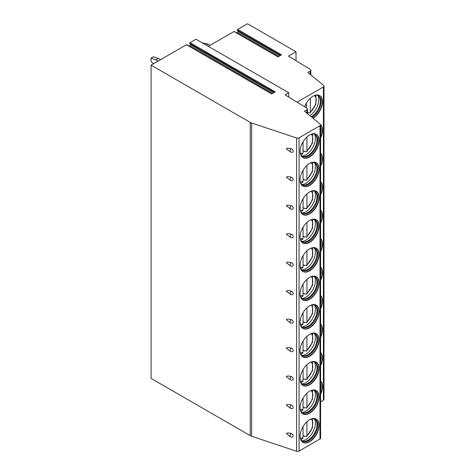 <?xml version="1.0" encoding="UTF-8"?>
<svg xmlns="http://www.w3.org/2000/svg" width="475" height="475" viewBox="0 0 475 475"><rect width="100%" height="100%" fill="white"/><g stroke="black" fill="none" stroke-linecap="round" stroke-linejoin="round"><path stroke-width="0.71" d="M296.59 137.988L296.59 451.25A2.06 1.188 0 0 0 299.072 451.06L319.996 438.983A2.06 1.188 0 0 0 320.601 438.14L320.601 124.877A2.06 1.188 0 0 1 319.996 125.721L299.072 137.803A2.06 1.188 0 0 1 296.59 137.988L251.649 123.013A6.864 3.966 0 0 1 250.224 122.378L151.097 65.146L186.438 44.745L271.641 93.937L275.245 91.853L190.042 42.661L196.003 39.223L288.735 92.756L288.735 97.078M320.601 124.877A2.06 1.188 0 0 0 320.227 124.195L304.428 111.168L306.838 109.772A2.06 1.188 0 0 0 307.444 108.935A2.06 1.188 0 0 0 306.874 108.116L285.089 94.857L288.735 92.756M186.438 44.745A0.517 0.297 -60 0 1 186.693 44.721L271.789 93.848M296.014 60.705L296.014 51.781L247.469 23.75L237.619 29.438A0.517 0.297 -60 0 0 237.304 30.252L238.023 31.273A0.689 0.398 -60 0 1 237.601 32.359L236.687 32.888M237.619 29.438L281.556 54.803L277.946 56.887L234.009 31.516A0.517 0.297 -60 0 1 234.27 31.492L278.101 56.798M234.009 31.516L208.335 46.342M189.115 46.117L190.03 45.588A0.689 0.398 -60 0 0 190.451 44.502L189.727 43.474A0.517 0.297 -60 0 1 190.042 42.661M151.097 65.146L151.097 378.409L250.224 435.64A6.864 3.966 0 0 0 251.649 436.27L296.59 451.25M151.097 342.956L151.097 346.364M151.097 314.48L151.097 317.888M151.097 286.003L151.097 289.412M151.097 257.521L151.097 260.929M151.097 229.045L151.097 232.453M151.097 200.569L151.097 203.977M151.097 172.087L151.097 175.495M151.097 143.61L151.097 147.018M151.097 115.134L151.097 118.542M151.097 86.652L151.097 90.06M202.219 42.809L207.848 44.044L206.102 45.054M210.087 45.333L207.848 44.044M151.002 58.14L153.425 56.739L158.282 58.425L155.853 59.826L151.002 58.14L151.002 61.507L153.668 63.662M160.514 59.713L158.282 58.425M155.853 59.826L158.086 61.115M297.101 102.167L323.398 86.984A2.06 1.188 0 0 0 323.997 86.141A2.06 1.188 0 0 0 323.629 85.458L307.824 72.432L310.234 71.036A2.06 1.188 0 0 0 310.84 70.199A2.06 1.188 0 0 0 310.276 69.38L288.491 56.121L296.014 51.781M323.997 86.141L323.997 399.404A2.06 1.188 180 0 1 323.398 400.247L320.601 401.856M290.629 436.822A2.232 2.232 0 0 0 292.363 437.03A2.096 1.484 -135 0 0 293.176 435.872A2.096 1.484 -135 0 0 291.187 433.503C288.408 432.79 286.799 432.82 286.354 433.598L290.629 436.822A2.232 1.288 -60 0 1 291.187 433.503M286.354 405.122L290.629 408.34A2.232 1.288 -60 0 1 291.187 405.027C288.408 404.314 286.799 404.344 286.354 405.122M290.629 408.34A2.232 2.232 0 0 0 292.363 408.553A2.096 1.484 -135 0 0 293.176 407.396A2.096 1.484 -135 0 0 291.187 405.027M286.354 376.645L290.629 379.863A2.232 1.288 -60 0 1 291.187 376.55C288.408 375.832 286.799 375.867 286.354 376.645M290.629 379.863A2.232 2.232 0 0 0 292.363 380.077A2.096 1.484 -135 0 0 293.176 378.919A2.096 1.484 -135 0 0 291.187 376.55M286.354 348.163L290.629 351.387A2.232 1.288 -60 0 1 291.187 348.068C288.408 347.356 286.799 347.385 286.354 348.163M290.629 351.387A2.232 2.232 0 0 0 292.363 351.595A2.096 1.484 -135 0 0 293.176 350.437A2.096 1.484 -135 0 0 291.187 348.068M286.354 319.687L290.629 322.911A2.232 1.288 -60 0 1 291.187 319.592C288.408 318.879 286.799 318.909 286.354 319.687M290.629 322.911A2.232 2.232 0 0 0 292.363 323.119A2.096 1.484 -135 0 0 293.176 321.961A2.096 1.484 -135 0 0 291.187 319.592M286.354 291.211L290.629 294.429A2.232 1.288 -60 0 1 291.187 291.116C288.408 290.397 286.799 290.433 286.354 291.211M290.629 294.429A2.232 2.232 0 0 0 292.363 294.642A2.096 1.484 -135 0 0 293.176 293.485A2.096 1.484 -135 0 0 291.187 291.116M286.354 262.728L290.629 265.952A2.232 1.288 -60 0 1 291.187 262.639C288.408 261.921 286.799 261.951 286.354 262.728M290.629 265.952A2.232 2.232 0 0 0 292.363 266.16A2.096 1.484 -135 0 0 293.176 265.002A2.096 1.484 -135 0 0 291.187 262.639M286.354 234.252L290.629 237.476A2.232 1.288 -60 0 1 291.187 234.157C288.408 233.445 286.799 233.474 286.354 234.252M290.629 237.476A2.232 2.232 0 0 0 292.363 237.684A2.096 1.484 -135 0 0 293.176 236.526A2.096 1.484 -135 0 0 291.187 234.157M286.354 205.776L290.629 208.994A2.232 1.288 -60 0 1 291.187 205.681C288.408 204.963 286.799 204.998 286.354 205.776M290.629 208.994A2.232 2.232 0 0 0 292.363 209.208A2.096 1.484 -135 0 0 293.176 208.05A2.096 1.484 -135 0 0 291.187 205.681M286.354 177.294L290.629 180.518A2.232 1.288 -60 0 1 291.187 177.205C288.408 176.486 286.799 176.516 286.354 177.294M290.629 180.518A2.232 2.232 0 0 0 292.363 180.726A2.096 1.484 -135 0 0 293.176 179.574A2.096 1.484 -135 0 0 291.187 177.205M286.354 148.817L290.629 152.042A2.232 1.288 -60 0 1 291.187 148.722C288.408 148.01 286.799 148.04 286.354 148.817M290.629 152.042A2.232 2.232 0 0 0 292.363 152.249A2.096 1.484 -135 0 0 293.176 151.092A2.096 1.484 -135 0 0 291.187 148.722M319.123 425.244A13.454 7.772 120 0 0 316.338 419.087A13.454 7.772 120 0 0 305.965 422.691A13.454 7.772 120 0 0 300.093 436.234A13.454 7.772 120 0 0 302.878 442.391A13.454 7.772 120 0 0 313.251 438.787A13.454 7.772 120 0 0 319.123 425.244M319.123 396.767A13.454 7.772 120 0 0 316.338 390.604A13.454 7.772 120 0 0 305.965 394.214A13.454 7.772 120 0 0 300.093 407.758A13.454 7.772 120 0 0 302.878 413.915A13.454 7.772 120 0 0 313.251 410.311A13.454 7.772 120 0 0 319.123 396.767M319.123 368.291A13.454 7.772 120 0 0 316.338 362.128A13.454 7.772 120 0 0 305.965 365.732A13.454 7.772 120 0 0 300.093 379.276A13.454 7.772 120 0 0 302.878 385.439A13.454 7.772 120 0 0 313.251 381.835A13.454 7.772 120 0 0 319.123 368.291M319.123 339.809A13.454 7.772 120 0 0 316.338 333.652A13.454 7.772 120 0 0 305.965 337.256A13.454 7.772 120 0 0 300.093 350.799A13.454 7.772 120 0 0 302.878 356.957A13.454 7.772 120 0 0 313.251 353.353A13.454 7.772 120 0 0 319.123 339.809M319.123 311.333A13.454 7.772 120 0 0 316.338 305.176A13.454 7.772 120 0 0 305.965 308.78A13.454 7.772 120 0 0 300.093 322.323A13.454 7.772 120 0 0 302.878 328.48A13.454 7.772 120 0 0 313.251 324.876A13.454 7.772 120 0 0 319.123 311.333M319.123 282.857A13.454 7.772 120 0 0 316.338 276.693A13.454 7.772 120 0 0 305.965 280.298A13.454 7.772 120 0 0 300.093 293.841A13.454 7.772 120 0 0 302.878 300.004A13.454 7.772 120 0 0 313.251 296.4A13.454 7.772 120 0 0 319.123 282.857M319.123 254.374A13.454 7.772 120 0 0 316.338 248.217A13.454 7.772 120 0 0 305.965 251.821A13.454 7.772 120 0 0 300.093 265.365A13.454 7.772 120 0 0 302.878 271.522A13.454 7.772 120 0 0 313.251 267.918A13.454 7.772 120 0 0 319.123 254.374M319.123 225.898A13.454 7.772 120 0 0 316.338 219.741A13.454 7.772 120 0 0 305.965 223.345A13.454 7.772 120 0 0 300.093 236.888A13.454 7.772 120 0 0 302.878 243.046A13.454 7.772 120 0 0 313.251 239.442A13.454 7.772 120 0 0 319.123 225.898M319.123 197.422A13.454 7.772 120 0 0 316.338 191.259A13.454 7.772 120 0 0 305.965 194.863A13.454 7.772 120 0 0 300.093 208.406A13.454 7.772 120 0 0 302.878 214.569A13.454 7.772 120 0 0 313.251 210.965A13.454 7.772 120 0 0 319.123 197.422M319.123 168.94A13.454 7.772 120 0 0 316.338 162.783A13.454 7.772 120 0 0 305.965 166.387A13.454 7.772 120 0 0 300.093 179.93A13.454 7.772 120 0 0 302.878 186.087A13.454 7.772 120 0 0 313.251 182.483A13.454 7.772 120 0 0 319.123 168.94M319.123 140.463A13.454 7.772 120 0 0 316.338 134.306A13.454 7.772 120 0 0 305.965 137.91A13.454 7.772 120 0 0 300.093 151.454A13.454 7.772 120 0 0 302.878 157.611A13.454 7.772 120 0 0 313.251 154.007A13.454 7.772 120 0 0 319.123 140.463M320.601 365.762A13.454 7.772 120 0 0 322.525 358.031A13.454 7.772 120 0 0 320.601 352.521M320.601 337.28A13.454 7.772 120 0 0 322.525 329.555A13.454 7.772 120 0 0 320.601 324.045M320.601 308.803A13.454 7.772 120 0 0 322.525 301.073A13.454 7.772 120 0 0 320.601 295.563M320.601 280.327A13.454 7.772 120 0 0 322.525 272.597A13.454 7.772 120 0 0 320.601 267.087M320.601 251.845A13.454 7.772 120 0 0 322.525 244.12A13.454 7.772 120 0 0 320.601 238.61M320.601 223.369A13.454 7.772 120 0 0 322.525 215.638A13.454 7.772 120 0 0 320.601 210.128M320.601 194.893A13.454 7.772 120 0 0 322.525 187.162A13.454 7.772 120 0 0 320.601 181.652M320.601 166.41A13.454 7.772 120 0 0 322.525 158.686A13.454 7.772 120 0 0 320.601 153.176M320.601 137.934A13.454 7.772 120 0 0 322.525 130.203A13.454 7.772 120 0 0 320.566 124.664M312.983 118.222A13.454 7.772 120 0 0 322.525 101.727A13.454 7.772 120 0 0 319.734 95.57A13.454 7.772 120 0 0 304.659 106.768M320.601 394.238A13.454 7.772 120 0 0 322.525 386.508A13.454 7.772 120 0 0 320.601 380.997M320.601 393.567A13.454 7.772 -60 0 0 322.282 386.371A13.454 7.772 120 0 0 320.601 381.104M320.601 383.218A12.635 7.291 120 0 1 321.112 386.371A12.635 7.291 -60 0 1 320.601 390.112M320.601 365.091A13.454 7.772 -60 0 0 322.282 357.889A13.454 7.772 120 0 0 320.601 352.628M320.601 354.742A12.635 7.291 120 0 1 321.112 357.889A12.635 7.291 -60 0 1 320.601 361.635M320.601 336.615A13.454 7.772 -60 0 0 322.282 329.412A13.454 7.772 120 0 0 320.601 324.152M320.601 326.266A12.635 7.291 120 0 1 321.112 329.412A12.635 7.291 -60 0 1 320.601 333.153M320.601 308.133A13.454 7.772 -60 0 0 322.282 300.936A13.454 7.772 120 0 0 320.601 295.67M320.601 297.783A12.635 7.291 120 0 1 321.112 300.936A12.635 7.291 -60 0 1 320.601 304.677M320.601 279.656A13.454 7.772 -60 0 0 322.282 272.454A13.454 7.772 120 0 0 320.601 267.193M320.601 269.307A12.635 7.291 120 0 1 321.112 272.454A12.635 7.291 -60 0 1 320.601 276.201M320.601 251.18A13.454 7.772 -60 0 0 322.282 243.978A13.454 7.772 120 0 0 320.601 238.717M320.601 240.831A12.635 7.291 120 0 1 321.112 243.978A12.635 7.291 -60 0 1 320.601 247.718M320.601 222.698A13.454 7.772 -60 0 0 322.282 215.502A13.454 7.772 120 0 0 320.601 210.235M320.601 212.349A12.635 7.291 120 0 1 321.112 215.502A12.635 7.291 -60 0 1 320.601 219.242M320.601 194.222A13.454 7.772 -60 0 0 322.282 187.019A13.454 7.772 120 0 0 320.601 181.759M320.601 183.873A12.635 7.291 120 0 1 321.112 187.019A12.635 7.291 -60 0 1 320.601 190.766M320.601 165.745A13.454 7.772 -60 0 0 322.282 158.543A13.454 7.772 120 0 0 320.601 153.283M320.601 155.396A12.635 7.291 120 0 1 321.112 158.543A12.635 7.291 -60 0 1 320.601 162.284M320.601 137.263A13.454 7.772 -60 0 0 322.282 130.067A13.454 7.772 120 0 0 320.595 124.8M320.601 126.914A12.635 7.291 120 0 1 321.112 130.067A12.635 7.291 -60 0 1 320.601 133.808M312.782 118.055A13.454 7.772 -60 0 0 322.282 101.585A13.454 7.772 120 0 0 319.616 95.499M314.978 95.332A12.635 7.291 120 0 1 318.499 95.802A12.635 7.291 120 0 1 321.112 101.585A12.635 7.291 -60 0 1 311.82 117.26M311.22 116.773A12.635 7.291 -60 0 0 320.387 101.169A12.635 7.291 120 0 0 318.85 96.271A12.635 7.291 120 0 0 318.125 95.612M317.953 95.54A13.454 7.772 120 0 1 318.796 99.578A13.454 7.772 -60 0 1 309.896 115.68M308.352 112.706A13.454 7.772 -60 0 1 308.109 112.907L308.109 112.563L309.997 113.032L315.887 104.233L315.952 95.22M308.109 112.907L307.444 112.522M310.335 98.218L310.335 112.118L309.997 113.032M306.452 103.039L306.452 107.855M302.759 442.32A13.454 7.772 -60 0 0 313.084 438.562A13.454 7.772 -60 0 0 318.879 425.107A13.454 7.772 120 0 0 316.213 419.015M311.582 418.849A12.635 7.291 120 0 1 315.097 419.324A12.635 7.291 120 0 1 317.716 425.107A12.635 7.291 -60 0 1 312.2 437.819A12.635 7.291 -60 0 1 302.468 441.204A12.635 7.291 -60 0 1 300.301 438.389M302.112 440.978A12.635 7.291 -60 0 0 303.05 441.275A12.635 7.291 -60 0 0 312.241 436.537A12.635 7.291 -60 0 0 316.985 424.686A12.635 7.291 120 0 0 315.453 419.793A12.635 7.291 120 0 0 314.723 419.128M314.551 419.057A13.454 7.772 120 0 1 315.394 423.094A13.454 7.772 -60 0 1 301.963 440.865M305.015 436.258A13.454 7.772 -60 0 1 304.772 436.46L304.772 436.115L306.601 436.555L312.485 427.749L312.556 418.736M304.772 436.46L303.056 435.468M306.939 421.735L306.939 435.64L306.601 436.555M300.687 439.298L302.48 438.924L303.056 437.879L303.056 426.556M302.759 413.844A13.454 7.772 -60 0 0 313.084 410.085A13.454 7.772 -60 0 0 318.879 396.625A13.454 7.772 120 0 0 316.213 390.539M311.582 390.373A12.635 7.291 120 0 1 315.097 390.842A12.635 7.291 120 0 1 317.716 396.625A12.635 7.291 -60 0 1 312.2 409.343A12.635 7.291 -60 0 1 302.468 412.728A12.635 7.291 -60 0 1 300.301 409.913M302.112 412.496A12.635 7.291 -60 0 0 303.05 412.799A12.635 7.291 -60 0 0 312.241 408.055A12.635 7.291 -60 0 0 316.985 396.209A12.635 7.291 120 0 0 315.453 391.311A12.635 7.291 120 0 0 314.723 390.652M314.551 390.581A13.454 7.772 120 0 1 315.394 394.618A13.454 7.772 -60 0 1 301.963 412.383M305.015 407.776A13.454 7.772 -60 0 1 304.772 407.983L304.772 407.639L306.601 408.072L312.485 399.273L312.556 390.254M304.772 407.983L303.056 406.992M306.939 393.258L306.939 407.158L306.601 408.072M300.687 410.816L302.48 410.447L303.056 409.402L303.056 398.08M302.759 385.367A13.454 7.772 -60 0 0 313.084 381.609A13.454 7.772 -60 0 0 318.879 368.149A13.454 7.772 120 0 0 316.213 362.063M311.582 361.897A12.635 7.291 120 0 1 315.097 362.366A12.635 7.291 120 0 1 317.716 368.149A12.635 7.291 -60 0 1 312.2 380.861A12.635 7.291 -60 0 1 302.468 384.245A12.635 7.291 -60 0 1 300.301 381.437M302.112 384.02A12.635 7.291 -60 0 0 303.05 384.322A12.635 7.291 -60 0 0 312.241 379.578A12.635 7.291 -60 0 0 316.985 367.727A12.635 7.291 120 0 0 315.453 362.835A12.635 7.291 120 0 0 314.723 362.176M314.551 362.098A13.454 7.772 120 0 1 315.394 366.136A13.454 7.772 -60 0 1 301.963 383.907M305.015 379.299A13.454 7.772 -60 0 1 304.772 379.501L304.772 379.157L306.601 379.596L312.485 370.797L312.556 361.778M304.772 379.501L303.056 378.516M306.939 364.776L306.939 378.682L306.601 379.596M300.687 382.339L302.48 381.971L303.056 380.926L303.056 369.603M302.759 356.885A13.454 7.772 -60 0 0 313.084 353.127A13.454 7.772 -60 0 0 318.879 339.673A13.454 7.772 120 0 0 316.213 333.581M311.582 333.414A12.635 7.291 120 0 1 315.097 333.889A12.635 7.291 120 0 1 317.716 339.673A12.635 7.291 -60 0 1 312.2 352.385A12.635 7.291 -60 0 1 302.468 355.769A12.635 7.291 -60 0 1 300.301 352.955M302.112 355.543A12.635 7.291 -60 0 0 303.05 355.84A12.635 7.291 -60 0 0 312.241 351.102A12.635 7.291 -60 0 0 316.985 339.251A12.635 7.291 120 0 0 315.453 334.358A12.635 7.291 120 0 0 314.723 333.693M314.551 333.622A13.454 7.772 120 0 1 315.394 337.66A13.454 7.772 -60 0 1 301.963 355.431M305.015 350.823A13.454 7.772 -60 0 1 304.772 351.025L304.772 350.681L306.601 351.12L312.485 342.315L312.556 333.302M304.772 351.025L303.056 350.033M306.939 336.3L306.939 350.206L306.601 351.12M300.687 353.863L302.48 353.489L303.056 352.444L303.056 341.121M302.759 328.409A13.454 7.772 -60 0 0 313.084 324.651A13.454 7.772 -60 0 0 318.879 311.19A13.454 7.772 120 0 0 316.213 305.104M311.582 304.938A12.635 7.291 120 0 1 315.097 305.407A12.635 7.291 120 0 1 317.716 311.19A12.635 7.291 -60 0 1 312.2 323.908A12.635 7.291 -60 0 1 302.468 327.293A12.635 7.291 -60 0 1 300.301 324.478M302.112 327.061A12.635 7.291 -60 0 0 303.05 327.364A12.635 7.291 -60 0 0 312.241 322.62A12.635 7.291 -60 0 0 316.985 310.775A12.635 7.291 120 0 0 315.453 305.876A12.635 7.291 120 0 0 314.723 305.217M314.551 305.146A13.454 7.772 120 0 1 315.394 309.183A13.454 7.772 -60 0 1 301.963 326.948M305.015 322.341A13.454 7.772 -60 0 1 304.772 322.549L304.772 322.204L306.601 322.638L312.485 313.838L312.556 304.819M304.772 322.549L303.056 321.557M306.939 307.824L306.939 321.723L306.601 322.638M300.687 325.381L302.48 325.013L303.056 323.968L303.056 312.645M302.759 299.933A13.454 7.772 -60 0 0 313.084 296.174A13.454 7.772 -60 0 0 318.879 282.714A13.454 7.772 120 0 0 316.213 276.628M311.582 276.462A12.635 7.291 120 0 1 315.097 276.931A12.635 7.291 120 0 1 317.716 282.714A12.635 7.291 -60 0 1 312.2 295.426A12.635 7.291 -60 0 1 302.468 298.811A12.635 7.291 -60 0 1 300.301 296.002M302.112 298.585A12.635 7.291 -60 0 0 303.05 298.888A12.635 7.291 -60 0 0 312.241 294.144A12.635 7.291 -60 0 0 316.985 282.293A12.635 7.291 120 0 0 315.453 277.4A12.635 7.291 120 0 0 314.723 276.741M314.551 276.664A13.454 7.772 120 0 1 315.394 280.701A13.454 7.772 -60 0 1 301.963 298.472M305.015 293.865A13.454 7.772 -60 0 1 304.772 294.067L304.772 293.722L306.601 294.162L312.485 285.362L312.556 276.343M304.772 294.067L303.056 293.081M306.939 279.342L306.939 293.247L306.601 294.162M300.687 296.905L302.48 296.537L303.056 295.492L303.056 284.169M302.759 271.451A13.454 7.772 -60 0 0 313.084 267.698A13.454 7.772 -60 0 0 318.879 254.238A13.454 7.772 120 0 0 316.213 248.146M311.582 247.986A12.635 7.291 120 0 1 315.097 248.455A12.635 7.291 120 0 1 317.716 254.238A12.635 7.291 -60 0 1 312.2 266.95A12.635 7.291 -60 0 1 302.468 270.334A12.635 7.291 -60 0 1 300.301 267.52M302.112 270.109A12.635 7.291 -60 0 0 303.05 270.406A12.635 7.291 -60 0 0 312.241 265.668A12.635 7.291 -60 0 0 316.985 253.816A12.635 7.291 120 0 0 315.453 248.924A12.635 7.291 120 0 0 314.723 248.259M314.551 248.188A13.454 7.772 120 0 1 315.394 252.225A13.454 7.772 -60 0 1 301.963 269.996M305.015 265.388A13.454 7.772 -60 0 1 304.772 265.59L304.772 265.246L306.601 265.685L312.485 256.88L312.556 247.867M304.772 265.59L303.056 264.599M306.939 250.865L306.939 264.771L306.601 265.685M300.687 268.428L302.48 268.054L303.056 267.009L303.056 255.687M302.759 242.974A13.454 7.772 -60 0 0 313.084 239.216A13.454 7.772 -60 0 0 318.879 225.756A13.454 7.772 120 0 0 316.213 219.67M311.582 219.503A12.635 7.291 120 0 1 315.097 219.973A12.635 7.291 120 0 1 317.716 225.756A12.635 7.291 -60 0 1 312.2 238.474A12.635 7.291 -60 0 1 302.468 241.858A12.635 7.291 -60 0 1 300.301 239.044M302.112 241.627A12.635 7.291 -60 0 0 303.05 241.929A12.635 7.291 -60 0 0 312.241 237.185A12.635 7.291 -60 0 0 316.985 225.34A12.635 7.291 120 0 0 315.453 220.442A12.635 7.291 120 0 0 314.723 219.783M314.551 219.711A13.454 7.772 120 0 1 315.394 223.749A13.454 7.772 -60 0 1 301.963 241.514M305.015 236.906A13.454 7.772 -60 0 1 304.772 237.114L304.772 236.77L306.601 237.203L312.485 228.404L312.556 219.391M304.772 237.114L303.056 236.123M306.939 222.389L306.939 236.289L306.601 237.203M300.687 239.946L302.48 239.578L303.056 238.533L303.056 227.21M302.759 214.498A13.454 7.772 -60 0 0 313.084 210.74A13.454 7.772 -60 0 0 318.879 197.279A13.454 7.772 120 0 0 316.213 191.193M311.582 191.027A12.635 7.291 120 0 1 315.097 191.496A12.635 7.291 120 0 1 317.716 197.279A12.635 7.291 -60 0 1 312.2 209.992A12.635 7.291 -60 0 1 302.468 213.376A12.635 7.291 -60 0 1 300.301 210.567M302.112 213.15A12.635 7.291 -60 0 0 303.05 213.453A12.635 7.291 -60 0 0 312.241 208.709A12.635 7.291 -60 0 0 316.985 196.858A12.635 7.291 120 0 0 315.453 191.965A12.635 7.291 120 0 0 314.723 191.306M314.551 191.229A13.454 7.772 120 0 1 315.394 195.267A13.454 7.772 -60 0 1 301.963 213.037M305.015 208.43A13.454 7.772 -60 0 1 304.772 208.632L304.772 208.287L306.601 208.727L312.485 199.928L312.556 190.908M304.772 208.632L303.056 207.646M306.939 193.907L306.939 207.812L306.601 208.727M300.687 211.47L302.48 211.102L303.056 210.057L303.056 198.734M302.759 186.016A13.454 7.772 -60 0 0 313.084 182.263A13.454 7.772 -60 0 0 318.879 168.803A13.454 7.772 120 0 0 316.213 162.711M311.582 162.551A12.635 7.291 120 0 1 315.097 163.02A12.635 7.291 120 0 1 317.716 168.803A12.635 7.291 -60 0 1 312.2 181.515A12.635 7.291 -60 0 1 302.468 184.9A12.635 7.291 -60 0 1 300.301 182.085M302.112 184.674A12.635 7.291 -60 0 0 303.05 184.971A12.635 7.291 -60 0 0 312.241 180.233A12.635 7.291 -60 0 0 316.985 168.382A12.635 7.291 120 0 0 315.453 163.489A12.635 7.291 120 0 0 314.723 162.824M314.551 162.753A13.454 7.772 120 0 1 315.394 166.79A13.454 7.772 -60 0 1 301.963 184.561M305.015 179.954A13.454 7.772 -60 0 1 304.772 180.156L304.772 179.811L306.601 180.251L312.485 171.445L312.556 162.432M304.772 180.156L303.056 179.164M306.939 165.431L306.939 179.336L306.601 180.251M300.687 182.994L302.48 182.626L303.056 181.575L303.056 170.252M302.759 157.54A13.454 7.772 -60 0 0 313.084 153.781A13.454 7.772 -60 0 0 318.879 140.321A13.454 7.772 120 0 0 316.213 134.235M311.582 134.069A12.635 7.291 120 0 1 315.097 134.538A12.635 7.291 120 0 1 317.716 140.321A12.635 7.291 -60 0 1 312.2 153.039A12.635 7.291 -60 0 1 302.468 156.423A12.635 7.291 -60 0 1 300.301 153.609M302.112 156.192A12.635 7.291 -60 0 0 303.05 156.495A12.635 7.291 -60 0 0 312.241 151.751A12.635 7.291 -60 0 0 316.985 139.905A12.635 7.291 120 0 0 315.453 135.007A12.635 7.291 120 0 0 314.723 134.348M314.551 134.277A13.454 7.772 120 0 1 315.394 138.314A13.454 7.772 -60 0 1 301.963 156.079M305.015 151.472A13.454 7.772 -60 0 1 304.772 151.679L304.772 151.335L306.601 151.768L312.485 142.969L312.556 133.956M304.772 151.679L303.056 150.688M306.939 136.954L306.939 150.854L306.601 151.768M300.687 154.512L302.48 154.143L303.056 153.098L303.056 141.776M250.224 122.378L250.224 435.64M251.649 123.013L251.649 436.27M299.072 137.803L299.072 451.06M319.996 125.721L319.996 438.983M306.838 109.772L306.838 113.157M323.398 86.984L323.398 400.247M310.335 112.118A10.984 6.341 120 0 0 314.515 95.505M237.601 32.359L279.015 56.27M238.023 31.273L280.167 55.605M237.304 30.252L280.695 55.302M310.234 71.036L310.234 74.421M306.939 435.64A10.984 6.341 120 0 0 311.113 419.021M300.212 437.902A10.984 6.341 120 0 0 303.056 437.879M306.939 407.158A10.984 6.341 120 0 0 311.113 390.545M300.212 409.426A10.984 6.341 120 0 0 303.056 409.402M306.939 378.682A10.984 6.341 120 0 0 311.113 362.063M300.212 380.95A10.984 6.341 120 0 0 303.056 380.926M306.939 350.206A10.984 6.341 120 0 0 311.113 333.587M300.212 352.468A10.984 6.341 120 0 0 303.056 352.444M306.939 321.723A10.984 6.341 120 0 0 311.113 305.11M300.212 323.992A10.984 6.341 120 0 0 303.056 323.968M306.939 293.247A10.984 6.341 120 0 0 311.113 276.628M300.212 295.515A10.984 6.341 120 0 0 303.056 295.492M306.939 264.771A10.984 6.341 120 0 0 311.113 248.152M300.212 267.033A10.984 6.341 120 0 0 303.056 267.009M306.939 236.289A10.984 6.341 120 0 0 311.113 219.676M300.212 238.557A10.984 6.341 120 0 0 303.056 238.533M306.939 207.812A10.984 6.341 120 0 0 311.113 191.193M300.212 210.081A10.984 6.341 120 0 0 303.056 210.057M306.939 179.336A10.984 6.341 120 0 0 311.113 162.717M300.212 181.598A10.984 6.341 120 0 0 303.056 181.575M306.939 150.854A10.984 6.341 120 0 0 311.113 134.241M300.212 153.122A10.984 6.341 120 0 0 303.056 153.098M189.727 43.474L274.384 92.352M190.451 44.502L273.855 92.655M190.03 45.588L272.709 93.32M307.444 113.656L307.444 108.935M310.84 74.919L310.84 70.199"/></g></svg>
